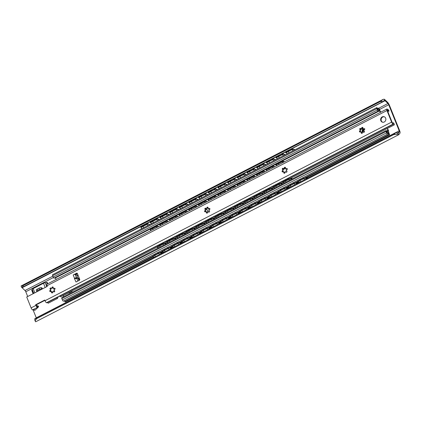 <?xml version="1.0" encoding="UTF-8"?>
<svg xmlns="http://www.w3.org/2000/svg" width="421" height="421" viewBox="0 0 421 421"><rect width="100%" height="100%" fill="white"/><g stroke="black" fill="none" stroke-linecap="round" stroke-linejoin="round"><path stroke-width="0.63" d="M383.178 101.514L384.089 100.498L384.794 100.514A2.505 0.774 -117.3 0 1 385.047 100.724L387.936 103.487A1.431 0.442 -117.3 0 1 388.725 104.745L399.203 130.81A1.431 0.442 -117.3 0 1 399.345 131.862L398.171 133.368A2.505 0.774 -117.3 0 1 398.082 133.436A2.505 0.774 -117.3 0 1 398.04 133.457L395.745 132.778L34.675 318.85L36.748 318.571C35.28 320.149 34.901 321.218 35.627 321.776A3.926 1.216 62.7 0 0 35.806 321.733L398.734 134.704A3.926 1.216 62.7 0 0 398.871 134.588L399.95 133.21A3.579 1.105 62.7 0 0 399.608 130.573L389.462 105.334A3.579 1.105 62.7 0 0 387.478 102.187L384.826 99.645A3.926 1.216 62.7 0 0 384.278 99.224L383.273 99.314L380.321 101.55L383.178 101.514L21.866 287.543A2.505 0.774 -117.3 0 1 22.118 287.753L25.002 290.516A1.431 0.442 -117.3 0 1 25.797 291.774L27.697 296.505M395.745 132.778L393.63 134.657C395.787 134.367 397.429 134.394 398.555 134.746A3.926 1.216 62.7 0 0 398.734 134.704M393.63 134.657L36.748 318.571M34.811 320.26L35.627 321.776M35.106 320.486L34.675 318.85M21.571 287.317L21.082 285.964L383.273 99.314M21.345 286.254C20.776 286.08 21.476 285.817 23.439 285.464L21.866 287.543M33.022 309.756L36.274 317.839A1.431 0.442 -117.3 0 1 36.332 317.997M363.097 131.72L363.007 131.499A1.431 1.3 107.3 0 1 363.412 129.81M70.786 292.106L70.612 291.674M74.506 278.723L74.517 278.292L76.411 277.523L77.301 278.081L77.422 278.376L74.506 278.723L76.012 282.007L79.369 280.275A2.863 2.605 107.3 0 1 79.322 278.339M380.321 101.55L23.439 285.464M362.707 131.989L362.586 131.684M70.375 292.316L70.202 291.89M54.43 291.816A2.863 2.605 107.3 0 1 54.535 290.706M78.964 280.481A2.863 2.605 107.3 0 1 79.011 277.565M363.212 129.3A1.431 0.442 62.7 0 0 363.297 129.526L363.718 130.578M363.881 130.973L364.307 132.031M364.454 128.768A1.431 0.442 62.7 0 0 364.507 128.905L364.691 129.363M42.116 289.074L41.732 288.953A1.789 0.495 158.1 0 0 39.511 289.516L37.695 290.448A1.789 0.495 158.1 0 0 36.743 291.337L36.232 290.058A1.789 0.495 158.1 0 1 37.18 289.174L38.995 288.238A1.789 0.495 158.1 0 1 41.216 287.68L42.068 287.943L42.453 288.901M33.112 293.716L31.728 290.279L32.222 289.39A1.789 0.495 -21.9 0 1 33.18 288.595L43.495 283.28A1.789 0.495 -21.9 0 1 45.184 282.712L47.215 282.296L47.799 283.754M36.743 291.337A1.789 0.495 158.1 0 0 36.89 291.448L37.274 291.569M307.735 178.136L305.214 177.92A1.789 0.353 -23.5 0 0 303.052 178.615L297.305 181.577L297.442 181.898L299.836 182.204M297.442 181.898L303.188 178.936A1.789 0.353 156.5 0 1 305.351 178.241L307.093 178.462M287.764 186.887L295.021 183.146L294.884 182.825L287.627 186.561L287.764 186.887L290.158 187.192M295.021 183.146L297.415 183.451M278.086 191.871L285.343 188.134L285.206 187.808L277.944 191.55L278.086 191.871L280.481 192.181M285.343 188.134L287.738 188.44M268.409 196.86L275.666 193.118L275.529 192.797L268.266 196.539L268.409 196.86L270.803 197.165M275.666 193.118L278.06 193.428M258.731 201.848L265.988 198.107L265.851 197.786L258.589 201.527L258.731 201.848L261.125 202.154M265.988 198.107L268.382 198.412M249.053 206.837L256.31 203.096L256.173 202.775L248.911 206.511L249.053 206.837L251.442 207.143M256.31 203.096L258.704 203.401M239.375 211.821L246.632 208.079L246.49 207.758L239.233 211.5L239.375 211.821L241.765 212.131M246.632 208.079L249.027 208.39M229.698 216.81L236.955 213.068L236.812 212.747L229.556 216.489L229.698 216.81L232.087 217.115M236.955 213.068L239.349 213.373M220.02 221.799L227.277 218.057L227.135 217.736L219.878 221.478L220.02 221.799L222.409 222.104M227.277 218.057L229.666 218.362M210.337 226.782L217.599 223.046L217.457 222.725L210.2 226.461L210.337 226.782L212.731 227.093M217.599 223.046L219.988 223.351M200.659 231.771L207.921 228.029L207.779 227.708L200.522 231.45L200.659 231.771L203.054 232.082M207.921 228.029L210.311 228.34M190.981 236.76L198.244 233.018L198.102 232.697L190.845 236.439L190.981 236.76L193.376 237.065M198.244 233.018L200.633 233.323M181.304 241.749L188.566 238.007L188.424 237.686L181.167 241.428L181.304 241.749L183.698 242.054M188.566 238.007L190.955 238.312M171.626 246.732L178.883 242.996L178.746 242.675L171.489 246.411L171.626 246.732L174.02 247.043M178.883 242.996L181.277 243.301M153.66 255.994A1.789 0.353 156.5 0 0 152.67 256.789L152.534 256.468A1.789 0.353 -23.5 0 1 153.523 255.673L153.66 255.994L159.527 252.968L161.922 253.274M152.67 256.789A1.789 0.353 156.5 0 0 152.802 256.857L154.544 257.078M161.948 251.721L169.205 247.98L169.068 247.659L161.811 251.4L161.948 251.721L164.343 252.026M169.205 247.98L171.6 248.29M297.652 182.161L298.057 183.119M289.869 187.156L288.38 188.108M280.191 192.144L278.702 193.097M270.514 197.128L269.024 198.086M260.836 202.117L259.347 203.069M251.153 207.106L249.664 208.058M241.475 212.095L239.986 213.047M229.903 217.073L230.308 218.031M222.12 222.067L220.63 223.019M210.547 227.051L210.953 228.008M202.764 232.039L201.275 232.997M191.192 237.023L191.597 237.981M183.409 242.017L181.919 242.97M164.053 251.99L162.564 252.947M173.731 247.006L172.242 247.958M153.523 255.673L159.391 252.647L159.527 252.968M294.884 182.825L297.858 183.203L297.658 182.419L296.479 183.03M285.206 187.808L288.18 188.192L287.98 187.408L286.801 188.013M275.529 192.797L278.502 193.181L278.302 192.392L277.123 193.002M265.851 197.786L268.851 198.165L268.624 197.381L267.446 197.991M256.173 202.775L259.147 203.154L258.947 202.369L257.768 202.975M246.49 207.758L249.469 208.142L249.269 207.358L248.085 207.963M236.812 212.747L239.791 213.131L239.591 212.342L238.407 212.952M227.135 217.736L230.134 218.115L229.908 217.331L228.729 217.941M217.457 222.725L220.436 223.104L220.23 222.32L219.052 222.925M207.779 227.708L210.758 228.093L210.553 227.308L209.374 227.914M198.102 232.697L201.08 233.081L200.875 232.292L199.696 232.902M188.424 237.686L191.423 238.065L191.197 237.281L190.018 237.891M178.746 242.675L181.725 243.054L181.519 242.27L180.341 242.875M159.391 252.647L162.364 253.032L162.164 252.242L160.985 252.853M169.068 247.659L172.042 248.043L171.842 247.259L170.663 247.864M307.109 178.162L307.541 177.941L307.225 177.225M399.203 130.81L307.677 177.978L307.33 177.173M288.327 187.961L287.975 187.15M278.649 192.944L278.297 192.139M268.972 197.933L268.614 197.123M259.289 202.922L258.936 202.112M249.611 207.906L249.258 207.1M239.933 212.894L239.581 212.084M220.578 222.872L220.225 222.062M201.222 232.845L200.87 232.034M181.867 242.822L181.514 242.012M162.511 252.795L162.159 251.984M172.189 247.806L171.836 247.001M287.464 153.66L285.643 152.549L291.39 149.587A1.789 0.631 -20.2 0 1 293.663 149.166L294.989 149.781M150.265 222.688L150.15 222.372L157.412 218.636L157.528 218.946L150.265 222.688L151.97 223.483M285.759 152.865L291.506 149.902L291.39 149.587M294.721 149.918L293.779 149.476A1.789 0.631 159.8 0 0 291.506 149.902M277.786 158.649L276.081 157.854L283.344 154.112L283.228 153.797L275.965 157.538L276.081 157.854M285.043 154.907L283.344 154.112M268.109 163.632L266.404 162.838L273.666 159.096L273.55 158.785L266.288 162.527L266.404 162.838M275.366 159.896L273.666 159.096M258.431 168.621L256.726 167.826L263.983 164.085L263.867 163.774L256.61 167.511L256.726 167.826M265.688 164.879L263.983 164.085M248.753 173.61L247.048 172.815L254.305 169.074L254.189 168.758L246.932 172.499L247.048 172.815M256.01 169.868L254.305 169.074M239.075 178.599L237.37 177.799L244.627 174.062L244.512 173.747L237.255 177.488L237.37 177.799M246.332 174.857L244.627 174.062M229.398 183.582L227.693 182.788L234.95 179.046L234.834 178.736L227.577 182.477L227.693 182.788M236.655 179.841L234.95 179.046M219.715 188.571L218.015 187.777L225.272 184.035L225.156 183.719L217.899 187.461L218.015 187.777M226.977 184.83L225.272 184.035M210.037 193.56L208.337 192.765L215.594 189.024L215.478 188.708L208.221 192.45L208.337 192.765M217.299 189.818L215.594 189.024M200.359 198.549L198.659 197.749L205.916 194.013L205.801 193.697L198.544 197.438L198.659 197.749M207.621 194.807L205.916 194.013M190.681 203.532L188.982 202.738L196.239 198.996L196.123 198.686L188.866 202.427L188.982 202.738M197.944 199.791L196.239 198.996M181.004 208.521L179.299 207.727L186.561 203.985L186.445 203.669L179.188 207.411L179.299 207.727M188.261 204.78L186.561 203.985M171.326 213.51L169.621 212.716L176.883 208.974L176.767 208.658L169.505 212.4L169.621 212.716M178.583 209.769L176.883 208.974M161.648 218.494L159.943 217.699L167.205 213.963L167.09 213.647L159.827 217.389L159.943 217.699M168.905 214.757L167.205 213.963M159.227 219.741L157.528 218.946M149.55 224.73L147.729 223.619L141.866 226.645A1.789 0.631 -20.2 0 0 140.946 227.619L141.061 227.935A1.789 0.631 159.8 0 0 141.23 228.093L142.172 228.535M147.845 223.935L141.982 226.961A1.789 0.631 159.8 0 0 141.061 227.935M285.312 154.77L283.228 153.797M275.634 159.759L273.55 158.785M265.951 164.743L263.867 163.774M256.273 169.731L254.189 168.758M246.595 174.72L244.512 173.747M236.918 179.709L234.834 178.736M227.24 184.693L225.156 183.719M217.562 189.682L215.478 188.708M207.885 194.67L205.801 193.697M198.207 199.659L196.123 198.686M188.529 204.643L186.445 203.669M178.851 209.632L176.767 208.658M169.174 214.621L167.09 213.647M159.496 219.604L157.412 218.636M149.813 224.593L147.729 223.619M380.921 112.086A1.968 0.61 62.7 0 0 380.484 111.518L379.242 110.207A3.221 0.995 62.7 0 0 378.132 109.634A3.221 0.995 62.7 0 0 377.884 110.255L377.227 108.613A3.579 1.105 62.7 0 0 378.737 109.565A3.579 1.105 62.7 0 0 379.005 109.023L379.589 110.481L380.016 110.612L379.31 108.86L378.437 108.192A2.505 0.774 -117.3 0 1 378.247 108.613A2.505 0.774 -117.3 0 1 377.042 107.76L376.895 107.634A1.252 0.389 62.7 0 0 376.769 107.639A1.252 0.389 62.7 0 0 376.848 108.597L377.4 109.965A1.074 0.332 62.7 0 0 378.211 111.055L378.279 111.076A1.074 0.332 62.7 0 0 378.384 111.076A1.074 0.332 62.7 0 0 378.463 110.912A2.147 0.663 -117.3 0 1 378.621 110.586A2.147 0.663 -117.3 0 1 379.363 110.97L380.584 112.26M388.362 130.263L388.125 129.689A1.789 1.626 -72.7 0 0 387.146 128.758L386.899 128.684A1.789 1.626 -72.7 0 1 387.704 129.557L388.051 130.731L387.646 131.573A2.147 0.663 -117.3 0 1 387.541 131.694A2.147 0.663 -117.3 0 1 386.541 131.01A1.074 0.332 62.7 0 0 386.152 130.663L386.083 130.642A1.074 0.332 62.7 0 0 385.973 130.647A1.074 0.332 62.7 0 0 386.041 131.468L386.594 132.841A1.252 0.389 62.7 0 0 387.536 134.11L387.615 134.052A2.505 0.774 -117.3 0 1 387.799 133.636A2.505 0.774 -117.3 0 1 389.009 134.488L389.562 134.799L388.809 132.494L388.383 132.362L388.972 133.82A3.579 1.105 62.7 0 0 387.309 132.678A3.579 1.105 62.7 0 0 387.062 133.083L386.404 131.447A3.221 0.995 62.7 0 0 388.03 132.647A3.221 0.995 62.7 0 0 388.194 132.468L388.583 131.662A1.968 0.61 62.7 0 0 388.362 130.263M63.55 296.8L63.487 296.637A1.074 0.979 -72.7 0 1 64.008 295.21L68.349 292.974A1.431 1.3 -72.7 0 0 69.276 292.879L71.696 291.632A1.431 1.3 107.3 0 0 72.428 290.743M363.36 129.126A2.863 2.605 -72.7 0 0 362.655 132.01M78.053 275.181L77.001 275.723M77.938 274.902L76.88 275.445M363.076 128.847A2.863 2.605 -72.7 0 0 362.313 132.126M376.848 108.597L52.63 275.676A1.252 0.389 -117.3 0 1 52.551 274.718L376.769 107.639M52.63 275.676L53.183 277.05A1.074 0.332 -117.3 0 0 53.988 278.139L54.056 278.16A1.074 0.332 -117.3 0 0 54.167 278.155A1.074 0.332 -117.3 0 0 54.23 278.07M54.862 277.797A2.147 0.663 -117.3 0 1 55.146 278.049L56.367 279.339M386.041 131.468L61.824 298.547A1.074 0.332 -117.3 0 1 61.755 297.726A1.074 0.332 -117.3 0 1 61.866 297.726M61.824 298.547L62.376 299.92A1.252 0.389 -117.3 0 0 63.318 301.189L63.387 301.168M64.071 300.831A2.505 0.774 -117.3 0 1 64.787 301.568L65.387 301.82M380.016 110.612L379.753 110.744M292.127 179.009L292.042 178.504L290.558 178.541A1.789 0.368 -23.3 0 0 288.385 179.22L282.644 182.182L282.78 182.504L284.77 182.798M282.78 182.504L288.527 179.541A1.789 0.368 156.7 0 1 290.695 178.862L292.032 179.062M273.103 187.492L280.36 183.751L280.223 183.43L272.961 187.171L273.103 187.492L275.092 187.787M280.36 183.751L282.349 184.045M263.425 192.481L270.682 188.74L270.545 188.419L263.283 192.155L263.425 192.481L265.414 192.776M270.682 188.74L272.671 189.034M253.747 197.465L261.004 193.723L260.867 193.402L253.605 197.144L253.747 197.465L255.736 197.765M261.004 193.723L262.993 194.023M244.069 202.454L251.326 198.712L251.19 198.391L243.927 202.133L244.069 202.454L246.059 202.748M251.326 198.712L253.316 199.007M234.386 207.442L241.649 203.701L241.507 203.38L234.25 207.121L234.386 207.442L236.381 207.737M241.649 203.701L243.638 203.996M224.709 212.431L231.971 208.69L231.829 208.369L224.572 212.105L224.709 212.431L226.703 212.726M231.971 208.69L233.96 208.984M215.031 217.415L222.293 213.673L222.151 213.352L214.894 217.094L215.031 217.415L217.025 217.71M222.293 213.673L224.282 213.973M205.353 222.404L212.616 218.662L212.473 218.341L205.216 222.083L205.353 222.404L207.348 222.698M212.616 218.662L214.605 218.957M195.676 227.393L202.933 223.651L202.796 223.33L195.539 227.072L195.676 227.393L197.665 227.687M202.933 223.651L204.927 223.946M185.998 232.376L193.255 228.64L193.118 228.319L185.861 232.055L185.998 232.376L187.987 232.676M193.255 228.64L195.249 228.935M176.32 237.365L183.577 233.623L183.44 233.302L176.183 237.044L176.32 237.365L178.309 237.66M183.577 233.623L185.572 233.923M158.354 246.622A1.789 0.368 156.7 0 0 157.37 247.432L157.233 247.111A1.789 0.368 -23.3 0 1 158.217 246.301L158.354 246.622L164.222 243.601L166.211 243.896M157.37 247.432A1.789 0.368 156.7 0 0 157.501 247.501L158.833 247.701M166.642 242.354L173.899 238.612L173.762 238.291L166.505 242.033L166.642 242.354L168.632 242.649M173.899 238.612L175.894 238.907M282.17 182.656A0.358 0.326 -72.7 0 0 282.154 182.967L282.449 183.998M272.492 187.64A0.358 0.326 -72.7 0 0 272.476 187.955L272.766 188.987M262.815 192.629A0.358 0.326 -72.7 0 0 262.799 192.944L263.088 193.97M253.137 197.617A0.358 0.326 -72.7 0 0 253.121 197.928L253.41 198.959M243.459 202.606A0.358 0.326 -72.7 0 0 243.438 202.917L243.733 203.948M233.776 207.59A0.358 0.326 -72.7 0 0 233.76 207.906L234.055 208.937M224.098 212.579A0.358 0.326 -72.7 0 0 224.083 212.894L224.377 213.921M214.421 217.568A0.358 0.326 -72.7 0 0 214.405 217.878L214.699 218.909M204.743 222.551A0.358 0.326 -72.7 0 0 204.727 222.867L205.022 223.898M195.065 227.54A0.358 0.326 -72.7 0 0 195.049 227.856L195.344 228.887M185.387 232.529A0.358 0.326 -72.7 0 0 185.372 232.845L185.666 233.871M166.032 242.501A0.358 0.326 -72.7 0 0 166.016 242.817L166.311 243.848M175.71 237.518A0.358 0.326 -72.7 0 0 175.694 237.828L175.989 238.86M158.217 246.301L164.085 243.28L164.222 243.601M280.223 183.43L282.244 183.724L282.154 182.967M270.545 188.419L272.566 188.708L272.476 187.955M260.867 193.402L262.888 193.697L262.799 192.944M251.19 198.391L253.21 198.686L253.121 197.928M241.507 203.38L243.533 203.675L243.438 202.917M231.829 208.369L233.855 208.658L233.76 207.906M222.151 213.352L224.177 213.647L224.083 212.894M212.473 218.341L214.5 218.636L214.405 217.878M202.796 223.33L204.822 223.625L204.727 222.867M193.118 228.319L195.118 228.614L195.049 227.856M183.44 233.302L185.44 233.602L185.372 232.845M164.085 243.28L166.106 243.575L166.016 242.817M173.762 238.291L175.762 238.591L175.694 237.828M291.485 178.678L291.9 178.462L291.627 177.778M292.042 178.504L291.732 177.725M206.927 209.305L205.643 209.937M207.948 211.742L206.858 209.274L205.674 209.805M160.864 225.488L159.512 224.619L166.769 220.878L168.389 221.609M277.002 165.637L275.65 164.769L281.396 161.806A1.789 0.616 -20.4 0 1 283.665 161.369L284.528 161.759M274.85 166.748L273.229 166.016L265.972 169.758L266.088 170.068L273.345 166.332L273.229 166.016M265.172 171.736L263.551 171L256.294 174.741L256.41 175.057L263.667 171.315L263.551 171M255.494 176.72L253.874 175.989L246.617 179.73L246.732 180.046L253.989 176.304L253.874 175.989M245.817 181.709L244.196 180.977L236.939 184.719L237.055 185.035L244.312 181.293L244.196 180.977M236.139 186.698L234.518 185.966L227.261 189.708L227.377 190.018L234.634 186.277L234.518 185.966M226.461 191.687L224.84 190.95L217.583 194.691L217.699 195.007L224.956 191.266L224.84 190.95M216.783 196.67L215.163 195.939L207.9 199.68L208.021 199.996L215.278 196.254L215.163 195.939M207.106 201.659L205.485 200.928L198.223 204.669L198.344 204.985L205.601 201.243L205.485 200.928M197.428 206.648L195.807 205.916L188.545 209.653L188.666 209.968L195.923 206.227L195.807 205.916M187.75 211.637L186.129 210.9L178.867 214.642L178.983 214.957L186.245 211.216L186.129 210.9M178.072 216.62L176.446 215.889L169.189 219.63L169.305 219.946L176.567 216.205L176.446 215.889M158.712 226.598L157.091 225.867L151.223 228.887A1.789 0.616 -20.4 0 0 150.302 229.85L150.423 230.166A1.789 0.616 159.6 0 0 150.586 230.324L151.065 230.54M284.259 161.901L283.78 161.685A1.789 0.616 159.6 0 0 281.512 162.122L281.396 161.806M275.766 165.085L281.512 162.122M159.627 224.93L166.89 221.193L166.769 220.878M150.423 230.166A1.789 0.616 159.6 0 1 151.344 229.203L157.212 226.177L157.091 225.867M267.324 170.626L266.088 170.068M274.581 166.884L273.345 166.332M257.647 175.615L256.41 175.057M264.904 171.873L263.667 171.315M247.964 180.604L246.732 180.046M255.226 176.862L253.989 176.304M238.286 185.587L237.055 185.035M245.548 181.851L244.312 181.293M228.608 190.576L227.377 190.018M235.871 186.835L234.634 186.277M218.931 195.565L217.699 195.007M226.193 191.823L224.956 191.266M209.253 200.554L208.021 199.996M216.51 196.812L215.278 196.254M199.575 205.537L198.344 204.985M206.832 201.801L205.601 201.243M189.897 210.526L188.666 209.968M197.154 206.785L195.923 206.227M180.22 215.515L178.983 214.957M187.477 211.774L186.245 211.216M170.542 220.504L169.305 219.946M177.799 216.762L176.567 216.205M168.121 221.751L166.89 221.193M158.443 226.735L157.212 226.177M393.777 124.032A2.147 0.663 -117.3 0 1 393.856 123.963A2.147 0.663 -117.3 0 1 394.13 123.979L393.688 122.879A3.379 1.042 62.7 0 0 393.293 122.869A3.379 1.042 62.7 0 0 393.093 123.127A1.179 0.363 -117.3 0 1 393.025 123.216A1.179 0.363 -117.3 0 1 392.014 122.022L387.557 110.934A1.179 0.363 -117.3 0 1 387.483 110.034A1.179 0.363 -117.3 0 1 387.93 110.281A3.379 1.042 62.7 0 0 388.92 111.018L388.478 109.923A2.147 0.663 -117.3 0 1 387.973 109.597A3.579 1.105 62.7 0 0 387.225 109.086L387.041 109.028A1.968 0.61 62.7 0 0 386.846 109.034A1.968 0.61 62.7 0 0 386.967 110.539L391.614 122.111A1.968 0.61 62.7 0 0 393.103 124.106L393.282 124.163A3.579 1.105 62.7 0 0 393.64 124.153A3.579 1.105 62.7 0 0 393.777 124.032M290.058 178.588L394.372 124.832L393.688 122.879M387.862 111.686L388.92 111.018M391.614 122.111L45.015 300.726L44.742 300.041L35.669 304.72L35.943 305.399A1.968 0.61 -117.3 0 0 37.427 307.393L32.591 309.888A1.968 0.61 -117.3 0 1 31.107 307.893L26.728 297.005L47.294 286.406L47.02 285.727A1.968 0.61 62.7 0 1 46.899 284.217L386.846 109.034M45.015 300.726A1.968 0.61 62.7 0 0 46.499 302.72L46.684 302.778A3.579 1.105 62.7 0 0 47.041 302.767L56.293 298M57.724 296.937L58.172 297.073L57.43 298.468L48.22 303.215A2.147 0.663 62.7 0 0 47.441 302.562M58.172 297.073A1.252 1.142 107.3 0 1 58.587 296.495M282.723 182.367L280.565 183.482M273.045 187.356L270.887 188.466M263.367 192.344L261.209 193.455M253.689 197.333L251.532 198.444M244.012 202.317L241.854 203.432M234.329 207.306L232.176 208.416M224.651 212.295L222.499 213.405M214.973 217.283L212.821 218.394M205.295 222.267L203.138 223.383M195.618 227.256L193.46 228.366M185.94 232.245L183.782 233.355M176.262 237.233L174.105 238.344M166.584 242.217L164.427 243.333M157.233 247.038L60.787 296.742L59.477 296.31M57.43 298.468L56.651 297.768L55.672 297.994L393.282 124.163M56.814 297.652L46.684 302.778M79.369 280.275A0.716 0.653 -72.7 0 0 79.716 279.323L77.406 273.582A0.716 0.653 -72.7 0 0 76.548 273.255L77.043 273.413L75.012 274.455A1.61 0.447 -21.9 0 1 75.185 274.481L76.406 274.86L76.948 275.587L78.922 280.502M75.012 274.455A1.61 0.447 158.1 0 0 73.191 274.987L76.548 273.255M382.215 116.891A2.863 2.605 107.3 0 1 385.868 119.19A2.863 2.605 107.3 0 1 382.394 122.174A2.863 2.605 107.3 0 1 382.215 116.891M360.529 129.742A0.716 0.653 107.3 0 1 359.745 128.868A0.716 0.653 107.3 0 1 361.023 129A1.826 1.658 107.3 0 1 361.86 128.568A0.716 0.653 107.3 0 1 362.544 127.368A0.716 0.653 107.3 0 1 362.681 128.631A1.826 1.658 107.3 0 1 363.407 129.184A0.716 0.653 107.3 0 1 364.249 128.658A0.716 0.653 107.3 0 1 364.66 129.531A0.716 0.653 107.3 0 1 363.728 129.984A1.826 1.658 107.3 0 1 363.618 130.963A0.716 0.653 107.3 0 1 364.397 131.836A0.716 0.653 107.3 0 1 363.118 131.705A1.826 1.658 107.3 0 1 362.281 132.136A0.716 0.653 107.3 0 1 361.597 133.336A0.716 0.653 107.3 0 1 361.465 132.073A1.826 1.658 107.3 0 1 360.739 131.52A0.716 0.653 107.3 0 1 359.892 132.047A0.716 0.653 107.3 0 1 359.481 131.173A0.716 0.653 107.3 0 1 360.413 130.721A1.826 1.658 107.3 0 1 360.529 129.742L360.208 129.315A0.716 0.653 -72.7 0 1 360.734 128.526L360.802 128.505M283.101 169.642A0.716 0.653 107.3 0 1 282.317 168.768A0.716 0.653 107.3 0 1 283.596 168.9A1.826 1.658 107.3 0 1 284.433 168.468A0.716 0.653 107.3 0 1 285.117 167.269A0.716 0.653 107.3 0 1 285.254 168.532A1.826 1.658 107.3 0 1 285.98 169.079A0.716 0.653 107.3 0 1 286.822 168.558A0.716 0.653 107.3 0 1 286.401 169.921A0.716 0.653 107.3 0 1 286.301 169.884A1.826 1.658 107.3 0 1 286.191 170.863A0.716 0.653 107.3 0 1 286.975 171.736A0.716 0.653 107.3 0 1 285.696 171.6A1.826 1.658 107.3 0 1 284.859 172.031A0.716 0.653 107.3 0 1 284.175 173.236A0.716 0.653 107.3 0 1 284.038 171.973A1.826 1.658 107.3 0 1 283.312 171.421A0.716 0.653 107.3 0 1 282.47 171.947A0.716 0.653 107.3 0 1 282.891 170.584A0.716 0.653 107.3 0 1 282.991 170.621A1.826 1.658 107.3 0 1 283.101 169.642L282.78 169.216A0.716 0.653 -72.7 0 1 283.312 168.426L283.375 168.405M205.674 209.542A0.716 0.653 107.3 0 1 204.895 208.669A0.716 0.653 107.3 0 1 206.174 208.8A1.826 1.658 107.3 0 1 207.011 208.369A0.716 0.653 107.3 0 1 207.695 207.169A0.716 0.653 107.3 0 1 207.827 208.432A1.826 1.658 107.3 0 1 208.553 208.979A0.716 0.653 107.3 0 1 209.4 208.453A0.716 0.653 107.3 0 1 209.811 209.332A0.716 0.653 107.3 0 1 208.879 209.784A1.826 1.658 107.3 0 1 208.763 210.763A0.716 0.653 107.3 0 1 209.547 211.637A0.716 0.653 107.3 0 1 208.269 211.5A1.826 1.658 107.3 0 1 207.432 211.931A0.716 0.653 107.3 0 1 206.748 213.137A0.716 0.653 107.3 0 1 206.611 211.874A1.826 1.658 107.3 0 1 205.885 211.321A0.716 0.653 107.3 0 1 205.043 211.847A0.716 0.653 107.3 0 1 204.632 210.974A0.716 0.653 107.3 0 1 205.564 210.521A1.826 1.658 107.3 0 1 205.674 209.542L205.359 209.116A0.716 0.653 -72.7 0 1 205.885 208.327L205.948 208.306M50.825 289.343A0.716 0.653 107.3 0 1 50.041 288.469A0.716 0.653 107.3 0 1 51.32 288.601A1.826 1.658 107.3 0 1 52.162 288.169A0.716 0.653 107.3 0 1 52.846 286.964A0.716 0.653 107.3 0 1 52.978 288.232A1.826 1.658 107.3 0 1 53.704 288.78A0.716 0.653 107.3 0 1 54.546 288.253A0.716 0.653 107.3 0 1 54.956 289.132A0.716 0.653 107.3 0 1 54.025 289.58A1.826 1.658 107.3 0 1 53.914 290.564A0.716 0.653 107.3 0 1 54.698 291.432A0.716 0.653 107.3 0 1 53.42 291.3A1.826 1.658 107.3 0 1 52.583 291.732A0.716 0.653 107.3 0 1 51.899 292.937A0.716 0.653 107.3 0 1 51.762 291.674A1.826 1.658 107.3 0 1 51.036 291.122A0.716 0.653 107.3 0 1 50.194 291.648A0.716 0.653 107.3 0 1 50.615 290.279A0.716 0.653 107.3 0 1 50.715 290.322A1.826 1.658 107.3 0 1 50.825 289.343L50.504 288.917A0.716 0.653 -72.7 0 1 51.036 288.127L51.099 288.106M74.685 278.702L77.422 278.376M44.879 300.383L36.164 304.872L36.343 305.309A1.179 0.363 62.7 0 0 37.016 306.367L37.427 307.393M382.647 122.237A2.863 2.605 107.3 0 1 384.336 116.801M362.776 127.5A0.716 0.653 -72.7 0 0 362.455 127.642L361.86 128.568M360.739 131.52L360.808 131.547A1.826 1.658 107.3 0 0 361.534 132.094L361.813 133.304A0.716 0.653 -72.7 0 0 361.865 133.357M360.597 129.763A1.826 1.658 107.3 0 0 360.487 130.742L359.981 131.326A0.716 0.653 -72.7 0 0 360.16 132.068M285.349 167.4A0.716 0.653 -72.7 0 0 285.028 167.542L284.433 168.468M283.312 171.421L283.38 171.447A1.826 1.658 107.3 0 0 284.107 171.994L284.385 173.205A0.716 0.653 -72.7 0 0 284.438 173.257M283.17 169.663A1.826 1.658 107.3 0 0 283.059 170.642L282.554 171.226A0.716 0.653 -72.7 0 0 282.733 171.968M207.927 207.3A0.716 0.653 -72.7 0 0 207.6 207.442L207.011 208.369M205.885 211.321L205.958 211.347A1.826 1.658 107.3 0 0 206.685 211.895L206.958 213.105A0.716 0.653 -72.7 0 0 207.011 213.158M205.748 209.563A1.826 1.658 107.3 0 0 205.637 210.542L205.127 211.126A0.716 0.653 -72.7 0 0 205.306 211.868M53.072 287.101A0.716 0.653 -72.7 0 0 52.751 287.243L52.162 288.169M51.036 291.122L51.109 291.143A1.826 1.658 107.3 0 0 51.836 291.695L52.109 292.9A0.716 0.653 -72.7 0 0 52.162 292.958M50.894 289.364A1.826 1.658 107.3 0 0 50.783 290.343L50.278 290.927A0.716 0.653 -72.7 0 0 50.457 291.669M36.401 305.451L38.127 305.988A0.574 0.521 107.3 0 1 38.364 306.146L38.427 306.225A0.574 0.521 107.3 0 1 38.358 307.03L35.127 310.119A0.574 0.521 107.3 0 1 34.622 310.251L32.917 309.719M36.438 305.53A0.574 0.521 107.3 0 1 36.464 305.557L36.527 305.635A0.574 0.521 107.3 0 1 36.643 305.899M36.164 304.872L35.669 304.72M361.934 128.594A1.826 1.658 107.3 0 0 361.092 129.026L361.023 129M363.118 131.705L363.733 132.352M364.076 130.994L363.618 130.963M364.812 128.837L363.407 129.184M284.507 168.495A1.826 1.658 107.3 0 0 283.67 168.926L283.596 168.9M285.696 171.6L286.312 172.252M286.654 170.894L286.191 170.863M287.385 168.737L285.98 169.079M207.079 208.39A1.826 1.658 107.3 0 0 206.243 208.821L206.174 208.8M208.269 211.5L208.884 212.152M209.226 210.795L208.763 210.763M209.963 208.637L208.553 208.979M52.23 288.19A1.826 1.658 107.3 0 0 51.394 288.622L51.32 288.601M53.42 291.3L54.035 291.953M54.377 290.595L53.914 290.564M55.109 288.432L53.704 288.78M398.555 134.746L398.04 133.457M384.794 100.514L384.278 99.224M385.047 100.724L291.274 149.05M289.416 150.008L281.596 154.033M279.739 154.991L271.919 159.022M270.056 159.98L262.241 164.011M260.378 164.969L252.563 169M250.7 169.958L242.885 173.984M241.023 174.941L233.208 178.972M231.345 179.93L223.53 183.961M221.667 184.919L213.847 188.95M211.989 189.908L204.169 193.934M201.327 195.402L192.634 199.88M191.65 200.385L182.956 204.869M181.972 205.374L173.278 209.858M172.294 210.363L163.601 214.842M162.617 215.352L153.923 219.83M152.939 220.336L144.24 224.819M143.261 225.324L22.118 287.753M387.936 103.487L378.842 108.171M52.83 276.176L25.002 290.516M388.725 104.745L379.553 109.471M53.425 277.539L25.797 291.774M299.547 182.167L298 182.961M231.797 217.078L230.255 217.878M212.442 227.056L210.895 227.85M193.086 237.028L191.539 237.828M154.254 257.042L36.274 317.839M399.345 131.862L396.756 133.194M363.297 129.526L364.507 128.905M363.007 131.499L362.555 131.363M33.18 288.595L34.875 292.805M43.495 283.28L45.189 287.49M41.216 287.68L41.732 288.953M38.995 288.238L39.511 289.516M37.18 289.174L37.695 290.448M46.542 282.528L47.163 284.08M45.184 282.712L46.778 286.675M32.222 289.39L33.817 293.353M32.112 289.958L33.533 293.495M305.214 177.92L305.351 178.241M303.052 178.615L303.188 178.936M297.863 182.925L297.431 183.151M288.185 187.913L287.753 188.134M278.507 192.902L278.076 193.123M268.83 197.891L268.398 198.112M259.152 202.875L258.715 203.101M249.469 207.863L249.037 208.085M239.791 212.852L239.36 213.073M230.113 217.841L229.682 218.062M220.436 222.825L220.004 223.051M210.758 227.814L210.326 228.035M201.08 232.802L200.649 233.024M191.402 237.791L190.971 238.012M181.725 242.775L181.293 243.001M162.369 252.753L161.938 252.974M172.047 247.764L171.615 247.985M307.335 177.43L306.156 178.041M141.982 226.961L141.866 226.645M293.779 149.476L293.663 149.166M388.125 129.689L387.704 129.557M75.264 274.508L77.332 273.445M386.515 130.973L387.973 130.226M362.802 128.516L360.365 129.773M285.38 168.416L282.944 169.674M77.438 273.65L75.585 274.608M378.437 108.192L377.795 108.518M377.4 109.965L53.183 277.05M378.211 111.055L53.988 278.139M378.279 111.076L54.056 278.16M379.363 110.97L281.281 161.517M278.634 162.88L271.603 166.5M268.956 167.868L261.925 171.489M259.278 172.857L252.247 176.478M249.6 177.841L242.57 181.467M239.917 182.83L232.892 186.45M230.24 187.819L223.209 191.439M220.562 192.807L213.531 196.428M210.884 197.791L203.853 201.417M201.206 202.78L194.176 206.401M191.529 207.769L184.498 211.389M181.851 212.752L174.82 216.378M172.173 217.741L165.143 221.367M162.495 222.73L155.465 226.351M152.818 227.719L55.146 278.049M386.841 131.357L388.051 130.731M387.646 131.573L387.378 131.71M386.594 132.841L62.376 299.92M387.536 134.11L63.318 301.189M387.552 134.115L63.334 301.194M389.009 134.488L304.536 178.02M297.363 181.714L295.147 182.856M287.685 186.703L285.47 187.845M278.007 191.692L275.792 192.834M268.33 196.675L266.114 197.817M258.652 201.664L256.436 202.806M248.974 206.653L246.759 207.795M239.296 211.642L237.081 212.784M229.619 216.626L227.403 217.768M219.941 221.614L217.725 222.756M210.258 226.603L208.048 227.745M200.58 231.592L198.37 232.734M190.902 236.576L188.687 237.718M181.225 241.565L179.009 242.707M171.547 246.553L169.331 247.695M161.869 251.542L159.654 252.679M152.57 256.331L64.787 301.568M389.278 134.736L305.43 177.946M297.7 181.93L295.752 182.935M288.022 186.919L286.075 187.924M278.344 191.908L276.392 192.907M268.661 196.891L266.714 197.896M258.983 201.88L257.036 202.885M249.306 206.869L247.359 207.869M239.628 211.852L237.681 212.858M229.95 216.841L228.003 217.846M220.272 221.83L218.325 222.835M210.595 226.819L208.648 227.819M200.917 231.803L198.97 232.808M191.239 236.791L189.292 237.797M181.562 241.78L179.614 242.785M171.884 246.769L169.937 247.769M162.206 251.753L160.254 252.758M152.628 256.689L65.06 301.815M389.488 134.799L305.699 177.983M297.968 181.967L296.016 182.967M288.29 186.95L286.338 187.955M278.607 191.939L276.66 192.944M268.93 196.928L266.982 197.933M259.252 201.917L257.305 202.917M249.574 206.9L247.627 207.906M239.896 211.889L237.949 212.894M230.219 216.878L228.271 217.878M220.541 221.862L218.594 222.867M210.863 226.851L208.916 227.856M201.185 231.839L199.238 232.845M191.508 236.828L189.561 237.828M181.83 241.812L179.883 242.817M172.152 246.801L170.2 247.806M162.469 251.79L160.522 252.795M152.702 256.826L65.271 301.878M290.558 178.541L290.695 178.862M288.385 179.22L288.527 179.541M282.223 183.451L281.802 183.667M272.545 188.434L272.124 188.65M262.867 193.423L262.446 193.639M253.189 198.412L252.768 198.628M243.512 203.401L243.091 203.617M233.834 208.384L233.413 208.6M224.156 213.373L223.735 213.589M214.473 218.362L214.057 218.578M204.795 223.351L204.38 223.567M195.118 228.335L194.702 228.55M185.44 233.323L185.024 233.539M166.085 243.301L165.663 243.517M175.762 238.312L175.346 238.528M283.78 161.685L283.665 161.369M151.344 229.203L151.223 228.887M393.103 124.106L59.108 296.221M55.672 297.994L46.499 302.72M31.107 307.893L35.943 305.399M386.967 110.539L47.02 285.727M74.517 278.292L73.191 274.987M77.301 278.081L74.391 278.428M76.411 277.523L75.185 274.481M77.832 281.065L76.785 278.46M33.264 309.54L35.127 310.119M37.127 306.646L38.358 307.03M36.527 305.635L38.427 306.225M36.464 305.557L38.364 306.146M387.93 110.281L387.431 110.539M288.511 150.302A2.273 2.273 0 0 0 288.322 151.171M288.343 151.534A2.273 2.273 0 0 0 289.022 152.855M292.842 150.886A2.273 2.273 0 0 0 292.2 149.613M291.906 149.36A2.273 2.273 0 0 0 291.058 148.992M278.834 155.291A2.273 2.273 0 0 0 278.644 156.159M278.665 156.523A2.273 2.273 0 0 0 279.344 157.843M283.165 155.875A2.273 2.273 0 0 0 282.48 154.554M282.196 154.328A2.273 2.273 0 0 0 281.375 153.975M269.156 160.275A2.273 2.273 0 0 0 268.966 161.143M268.987 161.506A2.273 2.273 0 0 0 269.666 162.832M273.487 160.864A2.273 2.273 0 0 0 272.803 159.543M272.519 159.317A2.273 2.273 0 0 0 271.698 158.964M259.478 165.264A2.273 2.273 0 0 0 259.289 166.132M259.31 166.495A2.273 2.273 0 0 0 259.989 167.816M263.809 165.853A2.273 2.273 0 0 0 263.125 164.532M262.841 164.301A2.273 2.273 0 0 0 262.02 163.953M249.8 170.252A2.273 2.273 0 0 0 249.611 171.121M249.632 171.484A2.273 2.273 0 0 0 250.311 172.805M254.126 170.837A2.273 2.273 0 0 0 253.447 169.516M253.163 169.289A2.273 2.273 0 0 0 252.342 168.942M240.123 175.236A2.273 2.273 0 0 0 239.933 176.11M239.954 176.473A2.273 2.273 0 0 0 240.633 177.794M244.448 175.825A2.273 2.273 0 0 0 243.764 174.505M243.485 174.278A2.273 2.273 0 0 0 242.664 173.926M230.445 180.225A2.273 2.273 0 0 0 230.255 181.093M230.276 181.456A2.273 2.273 0 0 0 230.955 182.782M234.771 180.814A2.273 2.273 0 0 0 234.087 179.493M233.808 179.262A2.273 2.273 0 0 0 232.987 178.914M220.767 185.214A2.273 2.273 0 0 0 220.572 186.082M220.599 186.445A2.273 2.273 0 0 0 221.278 187.766M225.093 185.798A2.273 2.273 0 0 0 224.409 184.482M224.13 184.251A2.273 2.273 0 0 0 223.309 183.903M211.089 190.203A2.273 2.273 0 0 0 210.895 191.071M210.921 191.434A2.273 2.273 0 0 0 211.595 192.755M215.415 190.787A2.273 2.273 0 0 0 214.731 189.466M214.452 189.24A2.273 2.273 0 0 0 213.631 188.892M201.412 195.186A2.273 2.273 0 0 0 201.217 196.06M201.238 196.423A2.273 2.273 0 0 0 201.917 197.744M205.737 195.776A2.273 2.273 0 0 0 205.053 194.455M204.774 194.228A2.273 2.273 0 0 0 203.953 193.876M191.734 200.175A2.273 2.273 0 0 0 191.539 201.043M191.56 201.406A2.273 2.273 0 0 0 192.239 202.733M196.06 200.764A2.273 2.273 0 0 0 195.376 199.443M195.091 199.212A2.273 2.273 0 0 0 194.276 198.865M182.051 205.164A2.273 2.273 0 0 0 181.861 206.032M181.883 206.395A2.273 2.273 0 0 0 182.561 207.716M186.382 205.748A2.273 2.273 0 0 0 185.698 204.432M185.414 204.201A2.273 2.273 0 0 0 184.598 203.853M172.373 210.153A2.273 2.273 0 0 0 172.184 211.021M172.205 211.384A2.273 2.273 0 0 0 172.884 212.705M176.704 210.737A2.273 2.273 0 0 0 176.02 209.416M175.736 209.19A2.273 2.273 0 0 0 174.92 208.842M162.695 215.136A2.273 2.273 0 0 0 162.506 216.01M162.527 216.368A2.273 2.273 0 0 0 163.206 217.694M167.026 215.726A2.273 2.273 0 0 0 166.342 214.405M166.058 214.178A2.273 2.273 0 0 0 165.243 213.826M153.018 220.125A2.273 2.273 0 0 0 152.828 220.993M152.849 221.357A2.273 2.273 0 0 0 153.528 222.683M157.349 220.715A2.273 2.273 0 0 0 156.665 219.394M156.38 219.162A2.273 2.273 0 0 0 155.56 218.815M143.34 225.114A2.273 2.273 0 0 0 143.151 225.982M143.172 226.345A2.273 2.273 0 0 0 143.85 227.666M147.671 225.698A2.273 2.273 0 0 0 146.987 224.377M146.703 224.151A2.273 2.273 0 0 0 145.882 223.804M300.352 179.067A2.273 2.273 0 0 0 300.005 180.183M300.02 180.567A2.273 2.273 0 0 0 300.599 181.809M304.499 179.804A2.273 2.273 0 0 0 303.846 178.63M303.536 178.383A2.273 2.273 0 0 0 302.41 178.009M290.674 184.056A2.273 2.273 0 0 0 290.327 185.172M290.343 185.556A2.273 2.273 0 0 0 290.922 186.798M294.821 184.787A2.273 2.273 0 0 0 294.142 183.598M293.842 183.361A2.273 2.273 0 0 0 292.732 182.993M280.996 189.045A2.273 2.273 0 0 0 280.649 190.16M280.665 190.545A2.273 2.273 0 0 0 281.244 191.787M285.143 189.776A2.273 2.273 0 0 0 284.464 188.587M284.159 188.35A2.273 2.273 0 0 0 283.054 187.982M271.319 194.028A2.273 2.273 0 0 0 270.971 195.144M270.987 195.528A2.273 2.273 0 0 0 271.566 196.77M275.46 194.765A2.273 2.273 0 0 0 274.787 193.571M274.481 193.334A2.273 2.273 0 0 0 273.376 192.971M261.636 199.017A2.273 2.273 0 0 0 261.294 200.133M261.309 200.517A2.273 2.273 0 0 0 261.888 201.759M265.783 199.754A2.273 2.273 0 0 0 265.109 198.559M264.804 198.323A2.273 2.273 0 0 0 263.699 197.959M251.958 204.006A2.273 2.273 0 0 0 251.616 205.122M251.632 205.506A2.273 2.273 0 0 0 252.211 206.748M256.105 204.738A2.273 2.273 0 0 0 255.431 203.548M255.126 203.311A2.273 2.273 0 0 0 254.016 202.943M242.28 208.995A2.273 2.273 0 0 0 241.938 210.111M241.954 210.495A2.273 2.273 0 0 0 242.533 211.737M246.427 209.726A2.273 2.273 0 0 0 245.753 208.537M245.448 208.3A2.273 2.273 0 0 0 244.338 207.932M232.602 213.979A2.273 2.273 0 0 0 232.26 215.094M232.276 215.478A2.273 2.273 0 0 0 232.855 216.72M236.749 214.715A2.273 2.273 0 0 0 236.076 213.521M235.771 213.284A2.273 2.273 0 0 0 234.66 212.921M222.925 218.967A2.273 2.273 0 0 0 222.583 220.083M222.598 220.467A2.273 2.273 0 0 0 223.177 221.709M227.072 219.704A2.273 2.273 0 0 0 226.398 218.51M226.093 218.273A2.273 2.273 0 0 0 224.982 217.91M213.247 223.956A2.273 2.273 0 0 0 212.9 225.072M212.921 225.456A2.273 2.273 0 0 0 213.5 226.698M217.394 224.688A2.273 2.273 0 0 0 216.72 223.498M216.415 223.262A2.273 2.273 0 0 0 215.305 222.893M203.569 228.945A2.273 2.273 0 0 0 203.222 230.055M203.243 230.445A2.273 2.273 0 0 0 203.817 231.687M207.716 229.677A2.273 2.273 0 0 0 207.037 228.487M206.737 228.25A2.273 2.273 0 0 0 205.627 227.882M193.892 233.929A2.273 2.273 0 0 0 193.544 235.044M193.565 235.428A2.273 2.273 0 0 0 194.139 236.67M198.038 234.665A2.273 2.273 0 0 0 197.36 233.471M197.06 233.234A2.273 2.273 0 0 0 195.949 232.871M184.214 238.917A2.273 2.273 0 0 0 183.866 240.033M183.882 240.417A2.273 2.273 0 0 0 184.461 241.659M188.361 239.649A2.273 2.273 0 0 0 187.682 238.46M187.382 238.223A2.273 2.273 0 0 0 186.271 237.86M174.536 243.906A2.273 2.273 0 0 0 174.189 245.022M174.205 245.406A2.273 2.273 0 0 0 174.783 246.648M178.683 244.638A2.273 2.273 0 0 0 178.004 243.449M177.704 243.212A2.273 2.273 0 0 0 176.594 242.843M164.858 248.895A2.273 2.273 0 0 0 164.511 250.006M164.527 250.395A2.273 2.273 0 0 0 165.106 251.637M169.005 249.627A2.273 2.273 0 0 0 168.326 248.437M168.021 248.201A2.273 2.273 0 0 0 166.916 247.832M155.181 253.879A2.273 2.273 0 0 0 154.833 254.994M154.849 255.379A2.273 2.273 0 0 0 155.428 256.621M159.322 254.616A2.273 2.273 0 0 0 158.649 253.421M158.343 253.184A2.273 2.273 0 0 0 157.238 252.821M377.721 109.844L378.132 109.634M378.49 108.071L377.716 108.465M378.384 111.076L54.167 278.155M385.973 130.647L61.755 297.726M387.583 134.115L63.366 301.194M389.562 134.799L305.751 177.988M298.021 181.972L296.074 182.977M288.343 186.961L286.396 187.961M278.665 191.944L276.718 192.95M268.987 196.933L267.035 197.938M259.31 201.922L257.357 202.927M249.627 206.911L247.68 207.911M239.949 211.895L238.002 212.9M230.271 216.883L228.324 217.889M220.593 221.872L218.646 222.877M210.916 226.861L208.969 227.861M201.238 231.845L199.291 232.85M191.56 236.834L189.613 237.839M181.883 241.822L179.935 242.828M172.205 246.811L170.258 247.811M162.527 251.795L160.58 252.8M152.739 256.842L65.339 301.878M386.973 132.852L387.309 132.678M278.839 162.374A1.989 1.989 0 0 0 278.576 163.259M278.586 163.627A1.989 1.989 0 0 0 279.007 164.606M282.47 162.822A1.989 1.989 0 0 0 281.933 161.932M281.633 161.696A1.989 1.989 0 0 0 280.749 161.39M269.161 167.363A1.989 1.989 0 0 0 268.898 168.247M268.908 168.616A1.989 1.989 0 0 0 269.324 169.595M272.792 167.811A1.989 1.989 0 0 0 272.234 166.9M271.945 166.679A1.989 1.989 0 0 0 271.071 166.374M259.483 172.347A1.989 1.989 0 0 0 259.22 173.236M259.231 173.605A1.989 1.989 0 0 0 259.646 174.583M263.114 172.794A1.989 1.989 0 0 0 262.557 171.889M262.267 171.663A1.989 1.989 0 0 0 261.394 171.363M249.806 177.336A1.989 1.989 0 0 0 249.542 178.225M249.553 178.588A1.989 1.989 0 0 0 249.969 179.567M253.437 177.783A1.989 1.989 0 0 0 252.879 176.878M252.589 176.652A1.989 1.989 0 0 0 251.716 176.352M240.123 182.325A1.989 1.989 0 0 0 239.859 183.209M239.875 183.577A1.989 1.989 0 0 0 240.291 184.556M243.759 182.772A1.989 1.989 0 0 0 243.201 181.867M242.912 181.64A1.989 1.989 0 0 0 242.038 181.34M230.445 187.313A1.989 1.989 0 0 0 230.182 188.198M230.198 188.566A1.989 1.989 0 0 0 230.613 189.545M234.081 187.761A1.989 1.989 0 0 0 233.523 186.85M233.234 186.624A1.989 1.989 0 0 0 232.36 186.324M220.767 192.297A1.989 1.989 0 0 0 220.504 193.186M220.52 193.555A1.989 1.989 0 0 0 220.936 194.534M224.404 192.744A1.989 1.989 0 0 0 223.846 191.839M223.556 191.613A1.989 1.989 0 0 0 222.683 191.313M211.089 197.286A1.989 1.989 0 0 0 210.826 198.175M210.842 198.538A1.989 1.989 0 0 0 211.258 199.517M214.721 197.733A1.989 1.989 0 0 0 214.168 196.828M213.879 196.602A1.989 1.989 0 0 0 213 196.302M201.412 202.275A1.989 1.989 0 0 0 201.149 203.159M201.164 203.527A1.989 1.989 0 0 0 201.58 204.506M205.043 202.722A1.989 1.989 0 0 0 204.49 201.812M204.201 201.591A1.989 1.989 0 0 0 203.322 201.291M191.734 207.264A1.989 1.989 0 0 0 191.471 208.148M191.487 208.516A1.989 1.989 0 0 0 191.902 209.495M195.365 207.706A1.989 1.989 0 0 0 194.812 206.8M194.523 206.574A1.989 1.989 0 0 0 193.644 206.274M182.056 212.247A1.989 1.989 0 0 0 181.793 213.137M181.809 213.505A1.989 1.989 0 0 0 182.225 214.484M185.687 212.694A1.989 1.989 0 0 0 185.135 211.789M184.84 211.563A1.989 1.989 0 0 0 183.966 211.263M172.378 217.236A1.989 1.989 0 0 0 172.115 218.125M172.131 218.488A1.989 1.989 0 0 0 172.547 219.467M176.01 217.683A1.989 1.989 0 0 0 175.457 216.778M175.162 216.552A1.989 1.989 0 0 0 174.289 216.252M162.701 222.225A1.989 1.989 0 0 0 162.438 223.109M162.453 223.477A1.989 1.989 0 0 0 162.869 224.456M166.332 222.672A1.989 1.989 0 0 0 165.779 221.762M165.485 221.541A1.989 1.989 0 0 0 164.611 221.241M153.023 227.214A1.989 1.989 0 0 0 152.76 228.098M152.77 228.466A1.989 1.989 0 0 0 153.191 229.445M156.654 227.656A1.989 1.989 0 0 0 156.102 226.751M155.807 226.524A1.989 1.989 0 0 0 154.933 226.224M286.259 179.488A1.989 1.989 0 0 0 285.659 180.625M285.638 181.03A1.989 1.989 0 0 0 286.043 182.146M289.522 180.351A1.989 1.989 0 0 0 288.859 179.383M288.511 179.162A1.989 1.989 0 0 0 287.233 178.988M276.581 184.477A1.989 1.989 0 0 0 275.981 185.614M275.96 186.019A1.989 1.989 0 0 0 276.365 187.129M279.844 185.34A1.989 1.989 0 0 0 279.17 184.361M278.828 184.145A1.989 1.989 0 0 0 277.555 183.977M266.903 189.466A1.989 1.989 0 0 0 266.304 190.602M266.282 191.008A1.989 1.989 0 0 0 266.688 192.118M270.166 190.329A1.989 1.989 0 0 0 269.493 189.35M269.151 189.134A1.989 1.989 0 0 0 267.877 188.966M257.226 194.449A1.989 1.989 0 0 0 256.626 195.591M256.605 195.997A1.989 1.989 0 0 0 257.01 197.107M260.488 195.312A1.989 1.989 0 0 0 259.815 194.339M259.473 194.123A1.989 1.989 0 0 0 258.199 193.949M247.548 199.438A1.989 1.989 0 0 0 246.948 200.575M246.922 200.98A1.989 1.989 0 0 0 247.332 202.096M250.811 200.301A1.989 1.989 0 0 0 250.137 199.328M249.795 199.107A1.989 1.989 0 0 0 248.522 198.938M237.87 204.427A1.989 1.989 0 0 0 237.27 205.564M237.244 205.969A1.989 1.989 0 0 0 237.655 207.079M241.133 205.29A1.989 1.989 0 0 0 240.459 204.311M240.117 204.096A1.989 1.989 0 0 0 238.844 203.927M228.193 209.416A1.989 1.989 0 0 0 227.593 210.553M227.566 210.958A1.989 1.989 0 0 0 227.971 212.068M231.455 210.279A1.989 1.989 0 0 0 230.782 209.3M230.44 209.084A1.989 1.989 0 0 0 229.166 208.916M218.515 214.4A1.989 1.989 0 0 0 217.91 215.541M217.889 215.941A1.989 1.989 0 0 0 218.294 217.057M221.772 215.263A1.989 1.989 0 0 0 221.104 214.289M220.762 214.073A1.989 1.989 0 0 0 219.483 213.9M208.837 219.388A1.989 1.989 0 0 0 208.232 220.525M208.211 220.93A1.989 1.989 0 0 0 208.616 222.046M212.095 220.251A1.989 1.989 0 0 0 211.426 219.273M211.084 219.057A1.989 1.989 0 0 0 209.805 218.888M199.159 224.377A1.989 1.989 0 0 0 198.554 225.514M198.533 225.919A1.989 1.989 0 0 0 198.938 227.03M202.417 225.24A1.989 1.989 0 0 0 201.748 224.261M201.406 224.046A1.989 1.989 0 0 0 200.128 223.877M189.482 229.366A1.989 1.989 0 0 0 188.876 230.503M188.855 230.908A1.989 1.989 0 0 0 189.261 232.018M192.739 230.224A1.989 1.989 0 0 0 192.071 229.25M191.729 229.035A1.989 1.989 0 0 0 190.45 228.866M179.804 234.35A1.989 1.989 0 0 0 179.199 235.492M179.178 235.892A1.989 1.989 0 0 0 179.583 237.007M183.061 235.213A1.989 1.989 0 0 0 182.393 234.239M182.051 234.023A1.989 1.989 0 0 0 180.772 233.85M170.121 239.339A1.989 1.989 0 0 0 169.521 240.475M169.5 240.88A1.989 1.989 0 0 0 169.905 241.996M173.384 240.202A1.989 1.989 0 0 0 172.715 239.223M172.373 239.007A1.989 1.989 0 0 0 171.094 238.839M160.443 244.327A1.989 1.989 0 0 0 159.843 245.464M159.822 245.869A1.989 1.989 0 0 0 160.227 246.98M163.706 245.19A1.989 1.989 0 0 0 163.032 244.212M162.69 243.996A1.989 1.989 0 0 0 161.417 243.827M389.041 111.065L388.583 109.928M392.761 123.142L393.293 122.869M59.519 296.337L393.64 124.153"/></g></svg>
